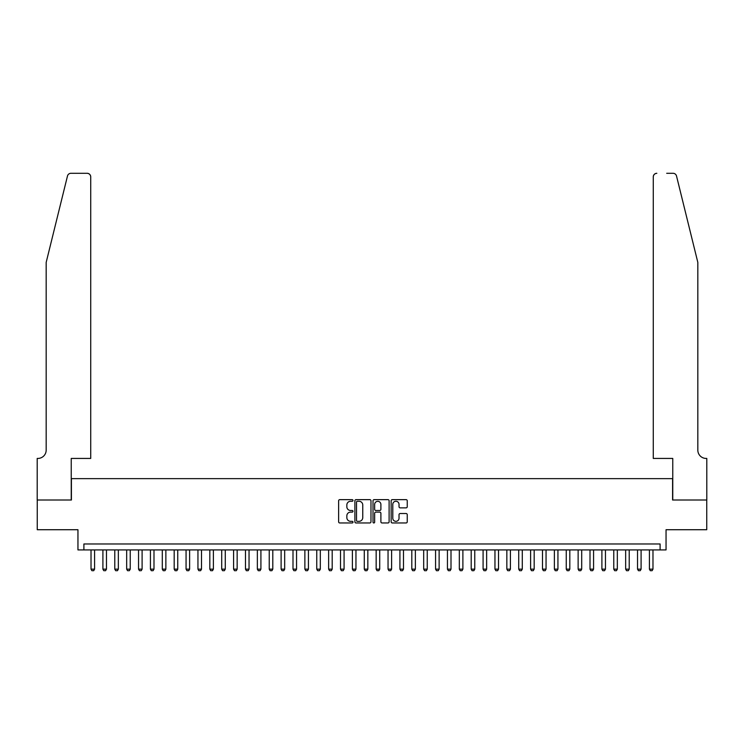 <?xml version="1.0" encoding="UTF-8"?>
<svg xmlns="http://www.w3.org/2000/svg" width="744" height="744" viewBox="0 0 744 744"><rect width="100%" height="100%" fill="white"/><g stroke="black" fill="none" stroke-linecap="round" stroke-linejoin="round"><path stroke-width="1.12" d="M352.991 500.461A0.818 0.818 0 0 0 352.172 499.643L339.785 499.643A1.163 1.163 0 0 0 338.622 500.805L338.622 521.795A1.163 1.163 0 0 0 339.785 522.967L352.172 522.967A0.818 0.818 0 0 0 352.991 522.149A0.818 0.818 0 0 0 352.172 521.33L350.573 521.33A3.729 3.729 0 0 1 346.844 517.601L346.844 515.852A3.729 3.729 0 0 1 350.573 512.114L352.172 512.114A0.818 0.818 0 0 0 352.991 511.305A0.818 0.818 0 0 0 352.172 510.486L350.573 510.486A3.729 3.729 0 0 1 346.844 506.757L346.844 505.009A3.729 3.729 0 0 1 350.573 501.27L352.172 501.27A0.818 0.818 0 0 0 352.991 500.461M406.084 507.864A1.163 1.163 0 0 0 407.247 506.692L407.247 500.805A1.163 1.163 0 0 0 406.084 499.643L392.321 499.643A1.163 1.163 0 0 0 391.158 500.805L391.158 521.795A1.163 1.163 0 0 0 392.321 522.967L406.084 522.967A1.163 1.163 0 0 0 407.247 521.795L407.247 514.681A1.163 1.163 0 0 0 406.084 513.518L400.188 513.518A1.163 1.163 0 0 0 399.026 514.681L399.026 518.215A3.116 3.116 0 0 1 395.91 521.33A3.116 3.116 0 0 1 392.786 518.215L392.786 504.395A3.116 3.116 0 0 1 395.91 501.27A3.116 3.116 0 0 1 399.026 504.395L399.026 506.692A1.163 1.163 0 0 0 400.188 507.864L406.084 507.864M660.105 549.918L666.047 549.918L666.047 529.719L706.744 529.719L706.744 500.014L672.585 500.014L672.585 478.634L71.415 478.634L71.415 500.014L37.256 500.014L37.256 529.719L77.953 529.719L77.953 549.918L660.105 549.918L660.105 543.976L83.895 543.976L83.895 549.918M370.977 500.805A1.163 1.163 0 0 0 369.815 499.643L356.051 499.643A1.163 1.163 0 0 0 354.888 500.805L354.888 521.795A1.163 1.163 0 0 0 356.051 522.967L369.815 522.967A1.163 1.163 0 0 0 370.977 521.795L370.977 500.805M374.186 499.643L387.95 499.643A1.163 1.163 0 0 1 389.112 500.805L389.112 521.795A1.163 1.163 0 0 1 387.95 522.967L382.063 522.967A1.163 1.163 0 0 1 380.891 521.795L380.891 513.286A1.163 1.163 0 0 0 379.728 512.114L375.822 512.114A1.163 1.163 0 0 0 374.651 513.286L374.651 522.149A0.818 0.818 0 0 1 373.832 522.967A0.818 0.818 0 0 1 373.023 522.149L373.023 500.805A1.163 1.163 0 0 1 374.186 499.643M357.334 501.27A0.818 0.818 0 0 0 356.516 502.088L356.516 520.512A0.818 0.818 0 0 0 357.334 521.33L359.027 521.33A3.729 3.729 0 0 0 362.756 517.601L362.756 505.009A3.729 3.729 0 0 0 359.027 501.27L357.334 501.27M380.891 504.451A3.116 3.116 0 0 0 377.775 501.335A3.116 3.116 0 0 0 374.651 504.451L374.651 509.324A1.163 1.163 0 0 0 375.822 510.486L379.728 510.486A1.163 1.163 0 0 0 380.891 509.324L380.891 504.451M91.019 549.918L91.019 569.16L94.581 569.16L94.581 549.918M94.581 569.16L93.698 570.704L91.912 570.704L91.019 569.16M67.481 176.002C68.383 174.05 68.383 174.05 67.481 176.002L46.175 262.399L46.175 450.12A8.314 8.314 0 0 1 37.851 458.434L37.2 458.434L37.2 500.014L71.238 500.014L71.238 458.434L90.722 458.434L90.722 176.858A3.562 3.562 0 0 0 87.16 173.296L70.94 173.296A3.562 3.562 0 0 0 67.481 176.002M77.302 173.296L87.16 173.296C89.308 173.519 90.498 174.71 90.722 176.858L90.722 458.434M46.175 450.12A8.314 8.314 0 0 1 37.851 458.434M691.297 235.913L676.519 176.002L697.826 262.399L697.826 450.12A8.314 8.314 0 0 0 706.149 458.434L706.8 458.434L706.8 500.014L672.762 500.014L672.762 458.434L653.279 458.434L653.279 176.858L653.279 458.434M666.698 173.296L673.06 173.296A3.562 3.562 0 0 1 676.519 176.002M656.84 173.296A3.562 3.562 0 0 0 653.279 176.858C653.502 174.71 654.692 173.519 656.84 173.296M697.826 450.12A8.314 8.314 0 0 0 706.149 458.434M102.905 549.918L102.905 569.16L106.466 569.16L106.466 549.918M106.466 569.16L105.574 570.704L103.788 570.704L102.905 569.16M114.781 549.918L114.781 569.16L118.343 569.16L118.343 549.918M118.343 569.16L117.459 570.704L115.673 570.704L114.781 569.16M126.666 549.918L126.666 569.16L130.228 569.16L130.228 549.918M130.228 569.16L129.335 570.704L127.55 570.704L126.666 569.16M138.542 549.918L138.542 569.16L142.104 569.16L142.104 549.918M142.104 569.16L141.221 570.704L139.435 570.704L138.542 569.16M150.428 549.918L150.428 569.16L153.989 569.16L153.989 549.918M153.989 569.16L153.097 570.704L151.311 570.704L150.428 569.16M162.304 549.918L162.304 569.16L165.865 569.16L165.865 549.918M165.865 569.16L164.982 570.704L163.196 570.704L162.304 569.16M174.189 549.918L174.189 569.16L177.751 569.16L177.751 549.918M177.751 569.16L176.858 570.704L175.073 570.704L174.189 569.16M186.065 549.918L186.065 569.16L189.627 569.16L189.627 549.918M189.627 569.16L188.744 570.704L186.958 570.704L186.065 569.16M197.951 549.918L197.951 569.16L201.512 569.16L201.512 549.918M201.512 569.16L200.62 570.704L198.834 570.704L197.951 569.16M209.827 549.918L209.827 569.16L213.388 569.16L213.388 549.918M213.388 569.16L212.505 570.704L210.719 570.704L209.827 569.16M221.712 549.918L221.712 569.16L225.274 569.16L225.274 549.918M225.274 569.16L224.381 570.704L222.596 570.704L221.712 569.16M233.588 549.918L233.588 569.16L237.15 569.16L237.15 549.918M237.15 569.16L236.267 570.704L234.481 570.704L233.588 569.16M245.474 549.918L245.474 569.16L249.035 569.16L249.035 549.918M249.035 569.16L248.143 570.704L246.357 570.704L245.474 569.16M257.35 549.918L257.35 569.16L260.912 569.16L260.912 549.918M260.912 569.16L260.028 570.704L258.242 570.704L257.35 569.16M269.235 549.918L269.235 569.16L272.797 569.16L272.797 549.918M272.797 569.16L271.904 570.704L270.118 570.704L269.235 569.16M281.111 549.918L281.111 569.16L284.673 569.16L284.673 549.918M284.673 569.16L283.789 570.704L282.004 570.704L281.111 569.16M292.997 549.918L292.997 569.16L296.558 569.16L296.558 549.918M296.558 569.16L295.666 570.704L293.88 570.704L292.997 569.16M304.873 549.918L304.873 569.16L308.435 569.16L308.435 549.918M308.435 569.16L307.551 570.704L305.765 570.704L304.873 569.16M316.758 549.918L316.758 569.16L320.32 569.16L320.32 549.918M320.32 569.16L319.427 570.704L317.642 570.704L316.758 569.16M328.634 549.918L328.634 569.16L332.196 569.16L332.196 549.918M332.196 569.16L331.312 570.704L329.527 570.704L328.634 569.16M340.519 549.918L340.519 569.16L344.081 569.16L344.081 549.918M344.081 569.16L343.189 570.704L341.403 570.704L340.519 569.16M352.396 549.918L352.396 569.16L355.958 569.16L355.958 549.918M355.958 569.16L355.074 570.704L353.288 570.704L352.396 569.16M364.281 549.918L364.281 569.16L367.843 569.16L367.843 549.918M367.843 569.16L366.95 570.704L365.164 570.704L364.281 569.16M376.157 549.918L376.157 569.16L379.719 569.16L379.719 549.918M379.719 569.16L378.836 570.704L377.05 570.704L376.157 569.16M388.043 549.918L388.043 569.16L391.604 569.16L391.604 549.918M391.604 569.16L390.712 570.704L388.926 570.704L388.043 569.16M399.919 549.918L399.919 569.16L403.481 569.16L403.481 549.918M403.481 569.16L402.597 570.704L400.811 570.704L399.919 569.16M411.804 549.918L411.804 569.16L415.366 569.16L415.366 549.918M415.366 569.16L414.473 570.704L412.688 570.704L411.804 569.16M423.68 549.918L423.68 569.16L427.242 569.16L427.242 549.918M427.242 569.16L426.358 570.704L424.573 570.704L423.68 569.16M435.566 549.918L435.566 569.16L439.127 569.16L439.127 549.918M439.127 569.16L438.235 570.704L436.449 570.704L435.566 569.16M447.442 549.918L447.442 569.16L451.004 569.16L451.004 549.918M451.004 569.16L450.12 570.704L448.334 570.704L447.442 569.16M459.327 549.918L459.327 569.16L462.889 569.16L462.889 549.918M462.889 569.16L461.996 570.704L460.211 570.704L459.327 569.16M471.203 549.918L471.203 569.16L474.765 569.16L474.765 549.918M474.765 569.16L473.882 570.704L472.096 570.704L471.203 569.16M483.089 549.918L483.089 569.16L486.65 569.16L486.65 549.918M486.65 569.16L485.758 570.704L483.972 570.704L483.089 569.16M494.965 549.918L494.965 569.16L498.526 569.16L498.526 549.918M498.526 569.16L497.643 570.704L495.857 570.704L494.965 569.16M506.85 549.918L506.85 569.16L510.412 569.16L510.412 549.918M510.412 569.16L509.519 570.704L507.734 570.704L506.85 569.16M518.726 549.918L518.726 569.16L522.288 569.16L522.288 549.918M522.288 569.16L521.404 570.704L519.619 570.704L518.726 569.16M530.611 549.918L530.611 569.16L534.173 569.16L534.173 549.918M534.173 569.16L533.281 570.704L531.495 570.704L530.611 569.16M542.488 549.918L542.488 569.16L546.049 569.16L546.049 549.918M546.049 569.16L545.166 570.704L543.38 570.704L542.488 569.16M554.373 549.918L554.373 569.16L557.935 569.16L557.935 549.918M557.935 569.16L557.042 570.704L555.256 570.704L554.373 569.16M566.249 549.918L566.249 569.16L569.811 569.16L569.811 549.918M569.811 569.16L568.928 570.704L567.142 570.704L566.249 569.16M578.135 549.918L578.135 569.16L581.696 569.16L581.696 549.918M581.696 569.16L580.804 570.704L579.018 570.704L578.135 569.16M590.011 549.918L590.011 569.16L593.572 569.16L593.572 549.918M593.572 569.16L592.689 570.704L590.903 570.704L590.011 569.16M601.896 549.918L601.896 569.16L605.458 569.16L605.458 549.918M605.458 569.16L604.565 570.704L602.779 570.704L601.896 569.16M613.772 549.918L613.772 569.16L617.334 569.16L617.334 549.918M617.334 569.16L616.451 570.704L614.665 570.704L613.772 569.16M625.658 549.918L625.658 569.16L629.219 569.16L629.219 549.918M629.219 569.16L628.327 570.704L626.541 570.704L625.658 569.16M637.534 549.918L637.534 569.16L641.096 569.16L641.096 549.918M641.096 569.16L640.212 570.704L638.426 570.704L637.534 569.16M649.419 549.918L649.419 569.16L652.981 569.16L652.981 549.918M652.981 569.16L652.088 570.704L650.303 570.704L649.419 569.16"/></g></svg>
